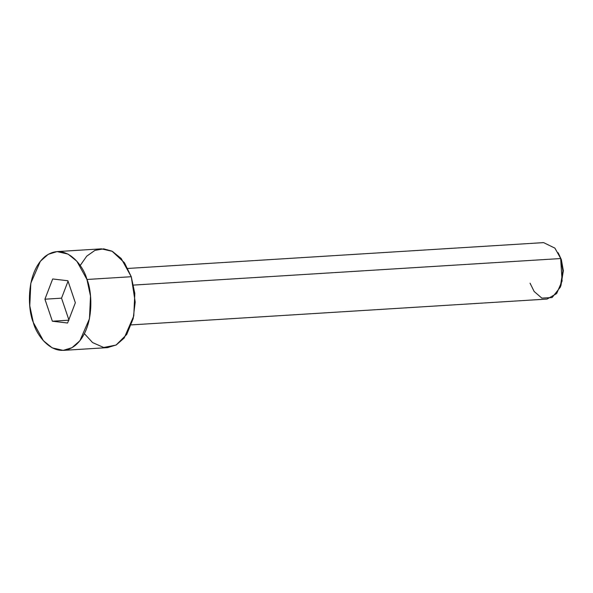 <?xml version="1.0" encoding="UTF-8"?>
<svg xmlns="http://www.w3.org/2000/svg" width="593" height="593" viewBox="0 0 593 593"><rect width="100%" height="100%" fill="white"/><g stroke="black" fill="none" stroke-linecap="round" stroke-linejoin="round"><path stroke-width="0.89" d="M558.547 253.53L561.356 259.638L558.072 252.655L561.356 259.638L563.35 270.719L560.948 285.544L563.35 270.712L561.356 259.638L554.915 248.141L543.596 242.619L127.806 268.451M133.529 285.085L560.667 258.548L133.529 285.085M63.206 350.381L52.214 347.876L43.4 340.723L33.327 322.503C36.655 336.387 55.149 360.803 75.2 345.489C94.836 328.952 92.426 291.623 86.949 279.473L90.499 296.152L89.461 318.73L79.899 340.738L72.005 347.668L63.206 350.381L107.518 347.624L116.317 344.918L124.211 337.988L133.773 315.973L134.811 293.394L131.261 276.716L121.187 258.504L112.373 251.35L101.381 248.845L57.069 251.595L68.062 254.1L76.875 261.254L86.949 279.473L131.261 276.716L86.949 279.473C83.62 265.59 65.119 241.173 45.075 256.487C25.432 273.025 27.841 310.354 33.327 322.503L29.776 305.825L30.806 283.246L40.376 261.239L48.263 254.308L57.069 251.595M67.587 323.007L52.369 321.221L44.92 299.198L52.681 278.969L67.898 280.756L75.355 302.778L67.587 323.007L75.355 302.778L67.898 280.756L52.681 278.969L44.92 299.198L52.369 321.221L68.988 320.19L61.539 298.168L44.92 299.198L61.539 298.168L68.047 281.193L61.539 298.168L68.988 320.19L52.369 321.221L67.587 323.007M80.174 265.545L86.719 256.176L94.924 250.387L103.716 248.845L111.988 251.15L124.471 262.766L131.261 276.716L135.197 302.03L133.188 318.611L126.709 334.467L116.05 345.067L103.679 347.476L92.597 342.591L84.406 333.674M131.312 324.897L547.102 299.065L556.642 293.557L562.105 280.978L560.667 258.548L562.89 270.853L560.222 287.323L552.076 297.553L541.824 298.116L534.145 291.459L530.031 283.143M560.948 285.537L560.222 287.323"/></g></svg>
